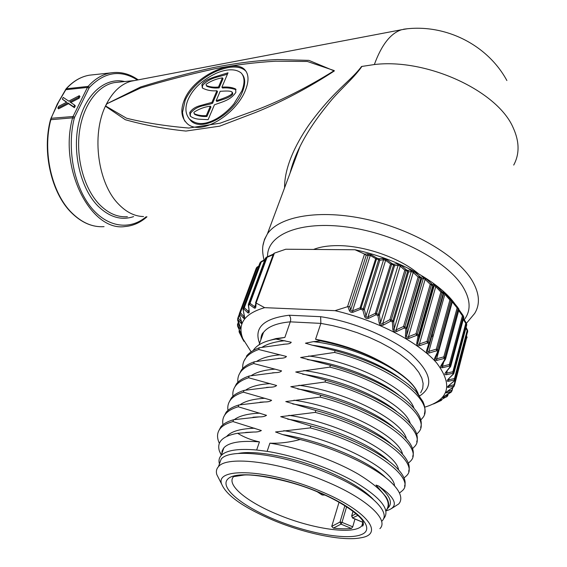 <?xml version="1.0" encoding="UTF-8"?>
<svg xmlns="http://www.w3.org/2000/svg" width="567" height="567" viewBox="0 0 567 567"><rect width="100%" height="100%" fill="white"/><g stroke="black" fill="none" stroke-linecap="round" stroke-linejoin="round"><path stroke-width="0.85" d="M239.366 314.38L241.478 321.51C242.01 323.523 241.818 324.069 240.897 323.169L237.779 319.554L240.224 327.003C240.94 328.988 240.932 329.59 240.188 328.803L237.587 325.6L240.699 332.928C241.585 334.87 241.748 335.508 241.195 334.835L239.161 332.007L242.322 338.456M257.149 267.007L256.192 268.347L239.324 313.735L239.458 314.614L239.784 313.998L243.371 318.03C244.455 319.065 244.831 318.569 244.497 316.549L243.101 309.568L243.037 308.448L243.647 307.838L243.711 308.965L243.101 309.568L242.981 309.178M237.608 320.114L240.224 327.003M237.587 319.256L238.268 318.2L241.386 321.822L240.897 323.169M237.658 326.28L241.336 334.395M237.545 325.515L237.927 324.211L240.195 327.024M239.338 332.475L239.359 330.604L240.096 331.645M444.875 395.993L447.618 395.199L447.03 396.524L443.224 397.602C442.232 397.807 442.657 397.339 444.507 396.198L451.275 391.747L446.775 392.825C445.549 393.016 445.797 392.477 447.519 391.195L453.543 386.9L453.735 386.226L448.568 387.353C447.122 387.552 447.186 386.942 448.752 385.525L454.337 380.79L454.302 380.039L448.518 381.272C446.867 381.485 446.732 380.818 448.114 379.273L453.168 374.085L452.905 373.277L446.562 374.667C444.726 374.922 444.393 374.206 445.563 372.533L449.992 366.913L449.496 366.055L442.685 367.657C440.687 367.969 440.155 367.225 441.098 365.424L444.819 359.386L444.096 358.5L436.909 360.371C434.769 360.754 434.046 359.988 434.74 358.075L437.696 351.653L436.746 350.753L429.297 352.95C427.057 353.418 426.15 352.653 426.575 350.64L428.709 343.878L427.553 342.978L419.963 345.544C417.659 346.118 416.589 345.36 416.745 343.269L418.021 336.217L416.674 335.338L409.083 338.308C406.752 338.995 405.533 338.272 405.419 336.125L405.823 328.832L404.321 328.002L396.857 331.404C394.54 332.219 393.2 331.539 392.825 329.349L392.364 321.9L390.741 321.135L383.533 324.983C381.279 325.94 379.84 325.316 379.224 323.112L377.934 315.571L376.006 314.798L368.614 318.278C366.608 318.952 365.261 318.307 364.574 316.358L362.845 309.986L360.612 309.242L352.986 312.254C351.207 312.686 349.974 312.048 349.272 310.333L347.918 306.634L347.528 306.712L364.538 254.051L355.013 249.763C396.404 258.41 438.085 281.062 454.188 302.913M447.278 391.428L451.729 390.351L451.275 391.747L451.963 390.925L452.409 387.785M448.901 385.525L448.313 386.035L454.047 384.773L453.735 386.226L454.443 385.376L453.543 386.9L454.025 386.51M448.369 379.252L447.98 379.663L448.681 379.777L454.465 378.536L454.302 380.039L455.017 379.153L455.053 379.904L454.337 380.79L454.989 380.088M445.747 372.753L446.576 373.136L452.913 371.725L452.905 373.277L453.621 372.356L453.891 373.171L453.168 374.085L453.855 373.433L466.705 324.891L466.464 324.041L453.621 372.356L452.913 371.725L465.776 323.388L463.289 319.384M441.636 365.318L441.736 366.466L449.362 364.468L449.496 366.055L450.212 365.098L450.715 365.956L449.992 366.913L450.722 366.325L463.728 317.35L463.26 316.45L450.212 365.098L449.362 364.468L462.424 315.812L458.696 310.56M444.882 359.393L445.527 358.394L445.506 359.109L444.882 359.393M437.922 351.66L438.376 350.626L438.539 351.278L437.922 351.66M429.141 343.857L428.709 343.878L429.361 342.815L429.708 343.474L429.141 343.857M364.538 254.051L367.416 253.945L371.342 254.838L376.814 258.07L378.997 258.786L382.746 258.432L386.843 259.778L391.854 263.471L393.732 264.222L397.375 263.804L401.564 265.639L406.213 269.708L407.801 270.466L410.572 269.97L414.477 272.011L420.898 277.383L422.769 276.746L426.313 278.943L432.734 284.818L433.705 283.968L434.216 285.52L433.28 286.399L419.155 335.799L418.021 336.217L418.63 335.111L419.155 335.799L417.851 342.829L416.745 343.269M422.769 276.746L423.386 278.262L421.543 278.936L407.085 328.392L405.823 328.832L406.39 327.698L407.085 328.392L406.645 335.657L405.419 336.125M410.572 269.97L411.273 271.451L408.545 271.976L393.732 321.425L392.364 321.9L392.888 320.731L393.732 321.425L394.15 328.853L392.825 329.349M382.038 520.967C391.613 511.746 368.295 489.931 327.967 473.239C282.153 453.635 229.543 447.625 221.116 459.199L219.039 465.039M219.479 479.838L216.814 474.593C215.907 471.503 216.452 468.859 218.451 466.676C226.8 455.344 279.503 461.637 325.486 481.277C365.97 497.996 389.43 519.648 379.897 528.65M273.599 520.4C305.252 533.625 343.297 541.499 361.044 537.75C385.007 534.036 366.41 510.038 320.227 491.1C268.864 469.129 214.163 466.861 221.732 484.275C226.708 495.749 243.994 507.791 273.599 520.4M373.157 499.236C364.007 489.746 348.648 480.377 327.067 471.127C294.379 457.243 255.852 449.879 238.14 453.458M362.242 524.404L363.532 524.255M418.439 273.698C399.459 257.709 364.234 245.497 337.755 245.624C328.087 245.61 320.022 246.886 313.565 249.445M284.577 187.826C284.372 168.42 294.479 145.811 308.98 124.818C317.577 112.925 326.535 102.273 335.841 92.868C347.422 81.209 354.935 75.305 361.555 66.481L374.348 64.546C381.548 44.85 390.635 33.24 401.599 29.725L406.95 28.832M143.529 216.551C134.585 216.367 126.172 212.143 118.297 203.865C97.963 183.247 91.344 135.215 105.427 106.206L106.511 103.945C112.939 91.613 121.111 84.036 131.034 81.223L135.208 80.429M297.434 153.352L296.803 153.303M245.497 90.11C235.922 115.179 198.308 137.937 185.962 122.231C181.036 116.504 180.554 108.914 184.537 99.466C194.474 74.929 235.376 57.855 245.029 70.039C248.835 74.454 248.991 81.145 245.497 90.11M185.494 121.707C184.31 121.076 183.311 117.957 182.51 112.358L185.175 100.295C190.108 89.047 201.831 77.495 217.274 70.854C222.718 68.827 227.069 67.622 230.337 67.246C237.134 66.495 242.229 67.714 245.631 70.91L246.142 71.513M242.421 74.553C245.419 78.48 245.433 84.235 242.456 91.826C234.058 113.839 200.973 133.649 190.158 119.913L189.123 118.659M188.272 99.175C193.092 88.523 202.398 79.897 216.197 73.299C225.772 69.117 235.716 68.21 241.422 73.228C244.746 77.268 244.887 83.172 241.84 90.954L233.873 103.903C228.962 109.821 223.313 114.69 216.913 118.524C203.737 125.796 196.069 124.428 189.506 119.084C185.189 113.854 184.778 107.22 188.272 99.175M294.854 160.277L294.018 160.149M295.074 159.681L294.252 159.533M253.158 350.555C256.525 345.268 263.315 341.582 273.528 339.498L284.854 337.45L276.037 338.556L273.528 339.498M267.092 341.143L276.037 338.556M320.738 340.951L315.571 339.286C345.785 344.693 372.243 354.942 394.93 370.031C374.426 356.473 349.697 346.784 320.738 340.951L313.452 341.639C359.492 346.919 411.344 374.185 417.716 393.42M315.571 339.286L320.858 323.388L290.269 321.843L284.854 337.45M418.403 394.292C415.774 386.744 407.949 378.657 394.93 370.031M391.28 508.705L398.778 503.914L399.848 502.419C402.414 497.387 399.77 490.951 391.903 483.091C376.417 467.534 337.592 448.866 300.106 439.51C289.652 442.324 279.581 443.543 269.892 443.174C298.299 447.505 334.247 460.085 358.479 474.253C383.221 489.541 392.513 501.49 386.361 510.109M386.262 510.456L388.09 507.741C389.238 504.517 388.586 500.952 386.134 497.046L376.013 485.068L378.487 485.954C378.962 486.139 386.162 491.412 388.069 493.375C391.436 496.664 393.441 499.548 394.086 502.043C395.149 506.104 392.506 509.031 386.155 510.832M221.378 454.89L219.422 451.112C216.537 441.92 222.597 435.973 237.608 433.28C244.207 437.32 251.486 440.19 259.438 441.884C240.833 440.389 228.997 442.352 223.922 447.76L222.066 451.034L221.86 454.84M219.422 451.105L221.272 455.188M399.473 493.042L402.428 490.618C416.943 477.931 370.159 443.67 310.234 427.894L310.851 425.973C346.267 435.421 380.684 452.431 395.667 466.889C403.541 474.515 406.504 480.936 404.562 486.167M220.903 426.753C223.355 423.755 227.587 421.416 233.597 419.722L232.945 421.557C226.928 423.237 222.703 425.562 220.258 428.546L220.903 426.753L218.564 431.196M219.358 443.394C216.672 437.511 216.97 432.557 220.258 428.546M404.058 477.967L406.489 475.791C421.097 462.509 374.794 427.879 315.231 412.393L315.84 410.494C349.967 419.523 383.03 435.732 398.544 450.17C407.347 458.455 410.721 465.472 408.658 471.227M225.489 414.073L226.127 412.301C228.607 409.204 232.853 406.759 238.87 404.958L238.225 406.766C232.208 408.552 227.962 410.99 225.489 414.066C223.051 417.071 222.207 420.629 222.966 424.726M226.134 412.301L223.759 416.837M408.368 463.196L410.501 461.155C425.186 447.292 379.366 412.308 320.157 397.098L320.759 395.227C353.581 403.839 385.262 419.219 401.245 433.557C411.075 442.522 414.895 450.163 412.698 456.47M231.293 398.027C233.795 394.838 238.055 392.286 244.072 390.387L243.434 392.173C237.417 394.065 233.157 396.595 230.663 399.778L231.286 398.034L228.884 402.662M227.977 410.402C227.36 406.341 228.253 402.797 230.663 399.778M412.592 448.596L414.463 446.704C429.226 432.281 383.873 396.95 325.019 382.009L325.614 380.166C359.223 389.479 385.269 401.769 403.747 417.028C414.718 426.717 419.027 435.009 416.695 441.899M233.951 388.664L236.389 383.937C238.92 380.655 243.193 378.005 249.211 375.999L248.587 377.764C242.563 379.755 238.289 382.392 235.766 385.666L236.382 383.944M232.938 396.262C232.449 392.236 233.391 388.7 235.766 385.666M416.738 434.173L418.382 432.43C433.216 417.454 388.324 381.797 329.817 367.125L330.405 365.304C362.356 374.029 387.566 385.794 406.043 400.586C418.262 411.025 423.124 419.998 420.636 427.518M238.955 374.837L241.422 370.024C243.973 366.643 248.268 363.901 254.285 361.796L253.669 363.539C247.644 365.63 243.356 368.366 240.805 371.732L241.414 370.031M237.857 382.307C237.474 378.309 238.459 374.78 240.805 371.732M420.813 419.927L422.245 418.333C437.157 402.825 392.718 366.842 334.551 352.44L335.125 350.64C365.389 358.783 389.713 369.975 408.098 384.213L415.526 390.911L422.805 401.372C424.959 406.029 425.491 410.217 424.385 413.938M246.39 356.282C248.97 352.816 253.272 349.974 259.296 347.769L258.68 349.492C252.655 351.682 248.36 354.51 245.78 357.968L243.895 361.186M242.719 368.522C242.442 364.553 243.463 361.037 245.78 357.968M219.443 463.898C218.501 460.645 219.068 457.86 221.144 455.542C226.183 450.248 238.02 448.405 256.653 450.007L267.128 451.36C295.598 455.833 331.667 468.477 356.012 482.602C380.875 497.833 390.245 509.669 384.128 518.103L383.434 518.819M363.525 524.312L362.958 524.326M267.128 451.36L269.892 443.174M259.438 441.884L256.653 450.007M237.608 433.28L253.881 432.011C256.936 432.118 259.431 431.622 261.366 430.53L232.945 421.557M310.234 427.894L275.541 431.969L282.479 434.535L300.106 439.51M233.597 419.722L259.268 416.887C262.436 416.951 264.86 416.433 266.525 415.32L238.225 406.766M315.231 412.393L280.693 416.674L310.851 425.973M238.87 404.958L264.583 401.953C267.844 401.989 270.19 401.443 271.614 400.309L243.434 392.173M320.157 397.098L285.775 401.585L315.84 410.494M244.072 390.387L269.828 387.218C273.166 387.218 275.427 386.651 276.618 385.503L248.587 377.764M325.019 382.009L290.793 386.701L320.759 395.227M249.211 375.999L274.995 372.668C278.397 372.639 280.587 372.051 281.558 370.889L253.669 363.539M329.817 367.125L295.74 372.002L325.614 380.166M254.285 361.796L280.098 358.309C283.55 358.245 285.662 357.635 286.434 356.473L258.68 349.492M334.551 352.44L300.63 357.501L330.405 365.304M259.296 347.769L285.137 344.126C288.624 344.041 290.658 343.411 291.232 342.248L275.994 339.059M313.452 341.639L305.45 343.191L312.261 345.211C344.616 349.307 380.599 363.305 400.869 378.898M312.261 345.211L335.125 350.64M419.623 395.986L415.526 390.911M273.407 254.066L274.378 253.144L256.114 303.033L264.654 307.661C244.441 313.565 237.169 323.913 242.832 338.705L251.146 351.823M256.114 303.033L255.852 306.386L255.519 305.882M273.181 254.689L267.092 257.298L249.537 304.649L254.186 307.987C255.249 308.512 255.802 307.98 255.852 306.386M248.318 304.862L249.182 311.134C249.296 312.927 248.821 313.445 247.758 312.686L243.711 308.965L244.313 307.675L248.353 311.411L247.758 312.686M243.732 340.873L244.051 341.398M433.705 283.968L436.817 286.278L441.976 291.686L440.892 292.048L435.754 286.661L419.445 343.956L427.001 341.369L427.553 342.978L428.205 341.908L429.361 342.815L443.188 293.5L442.062 292.586L428.205 341.908L427.001 341.369L440.892 292.048L442.062 292.586L441.976 291.686L443.089 292.6L443.174 291.495L450.85 299.638L449.907 299.986L444.861 294.223L428.893 351.356L436.321 349.137L436.746 350.753L437.426 349.726L438.376 350.626L451.899 301.495L450.985 300.567L437.426 349.726L436.321 349.137L449.907 299.986L450.985 300.567L450.85 299.638L451.764 300.56L450.999 299.149L457.916 307.612L457.115 307.959L452.289 301.885L436.64 358.783L443.805 356.891L444.096 358.5L444.797 357.501L445.527 358.394L458.781 309.497L458.079 308.576L444.797 357.501L443.805 356.891L457.115 307.959L458.079 308.576L457.916 307.612L458.845 310.007L445.662 358.684M458.93 309.632L463.069 315.45L462.424 315.812L463.26 316.45L463.083 315.479M463.508 318.576L466.28 323.02L465.776 323.388L466.464 324.041L466.372 323.19M424.704 407.184C449.277 399.692 453.253 384.936 436.633 362.908C418.815 342.163 376.786 320.298 335.019 310.673L264.654 307.661M355.013 249.763L285.768 249.232L274.378 253.144M335.019 310.673L347.528 306.712M433.528 403.98L441.133 400.5L438.05 401.627L447.561 396.049M260.423 262.28L264.881 259.679M267.135 256.759L265.441 258.162L248.544 304.068L248.587 305.216L249.537 304.649L249.501 303.494L266.504 257.425L273.407 254.073L266.192 257.39M438.426 351.505L435.562 357.678L434.74 358.075M347.918 306.634L349.683 306.662L351.001 310.525L351.746 311.148L360.095 307.853L375.687 258.665L376.814 258.07L361.009 308.03L363.249 308.774L378.997 258.786L379.847 260.175L364.347 309.405L366.034 315.762C366.147 317.244 366.799 317.605 367.99 316.854L375.333 313.353L376.006 314.798L376.467 313.608L378.402 314.38L377.934 315.571L379.38 315.046L380.62 322.566L379.224 323.112M397.375 263.804L398.133 265.228L394.54 265.675L393.732 264.222L393.59 265.002L391.698 264.243L391.854 263.471L390.585 264.009L385.631 260.331L367.99 316.854L368.614 318.278M382.746 258.432L383.561 259.799L379.847 260.175L375.687 258.665L370.272 255.441L352.525 310.886L352.986 312.254M429.687 343.531L427.546 350.215L426.575 350.64M426.313 278.943L425.137 279.354L423.386 278.262L406.645 335.657C406.525 337.301 407.127 337.663 408.453 336.741L416.015 333.75L416.674 335.338L417.291 334.232L418.63 335.111L432.784 285.69L431.473 284.804L417.291 334.232L416.015 333.75L430.233 284.329L425.137 279.354L408.453 336.741L409.083 338.308M414.477 272.011L413.208 272.465L411.273 271.451L394.15 328.853C394.15 330.511 394.816 330.852 396.142 329.866L403.569 326.45L404.321 328.002L404.888 326.861L406.39 327.698L420.884 278.22L419.417 277.391L404.888 326.861L403.569 326.45L418.127 276.987L413.208 272.465L396.142 329.866L396.857 331.404M401.564 265.639L400.21 266.143L398.133 265.228L380.62 322.566C380.748 324.239 381.456 324.544 382.753 323.495L389.919 319.625L390.741 321.135L391.251 319.965L392.888 320.731L407.723 271.274L406.135 270.509L391.251 319.965L389.919 319.625L404.824 270.19L400.21 266.143L382.753 323.495L383.533 324.983M466.79 336.763L466.613 337.195L466.443 336.805M467.492 330.164L467.158 330.561L465.876 328.144M248.389 304.309L250.097 303.388L254.718 306.733L255.519 304.55M264.654 260.281L261.245 262.011L244.313 307.675L243.647 307.838L260.586 262.202L259.962 262.861L242.967 308.717M258.531 266.688L257.241 267.426L240.422 312.679L244.001 316.719L243.371 318.03M367.416 253.945L368.252 255.242L350.775 309.674L349.272 310.333M364.85 254.186L366.183 255.448L349.683 306.662M360.095 307.853L360.612 309.242L361.009 308.03L360.095 307.853M366.183 255.448L370.272 255.441L371.342 254.838M363.249 308.774L362.845 309.986L364.347 309.405L363.249 308.774M386.843 259.778L385.631 260.331L383.561 259.799L366.034 315.762L364.574 316.358M406.213 269.708L404.824 270.19L406.135 270.509L406.213 269.708M407.801 270.466L407.723 271.274L408.545 271.976L407.801 270.466M419.438 276.554L418.127 276.987L419.417 277.391L419.438 276.554M420.898 277.383L421.543 278.936L420.898 277.383M431.437 283.932L430.233 284.329L431.473 284.804L431.437 283.932M432.734 284.818L433.28 286.399L432.734 284.818M436.817 286.278L435.754 286.661L434.216 285.52L417.851 342.829C417.596 344.438 418.127 344.814 419.445 343.956L419.963 345.544M443.514 294.195L443.089 292.6L443.514 294.195L429.708 343.474M427.546 350.215C427.171 351.781 427.617 352.164 428.893 351.356L429.297 352.95M443.585 292.976L444.861 294.223L445.79 293.862M443.174 291.495L443.564 293.054M452.14 301.842L451.764 300.56L452.062 302.133L438.61 351.008M435.484 357.862C435.095 359.209 435.484 359.513 436.64 358.783L436.909 360.371M450.999 299.149L451.289 299.659M453.076 301.531L452.289 301.885M445.393 359.287L441.764 365.127L441.098 365.424M443.635 362.129L442.558 366.091L442.685 367.657M458.618 308.533L458.887 309.71M450.411 366.87L445.563 372.533M463.239 315.762L463.728 317.74L450.772 366.14M447.165 370.967L446.562 374.667M453.444 374.078L448.114 379.273M466.499 323.622L466.669 325.167L453.905 373.249M448.986 378.628L448.518 381.272M467.541 330.242L467.69 331.199L455.017 379.153L454.465 378.536L467.158 330.561L467.669 332.156M454.5 380.79L448.752 385.525M467.704 331.163L455.003 380.067M449 385.447L448.568 387.353M466.889 336.933L454.443 385.376L454.047 384.773L466.613 337.195L466.988 337.819M447.221 391.464L446.775 392.825M451.545 391.577L451.098 392.208M450.9 392.343L444.507 396.198M443.798 396.659L443.224 397.602M446.916 396.624L446.449 397.013M438.56 401.131L438.05 401.627M441.686 399.962L441.133 400.5L441.842 399.423M243.845 341.15L242.414 338.669M239.09 331.008L239.146 331.986L239.09 331.008M241.145 333.956L241.195 334.835M237.509 324.565L237.488 325.373L237.509 324.565M240.401 327.606L240.188 328.803M240.174 326.875L240.606 328.123M241.4 321.255L241.443 321.659M239.359 313.664L239.713 312.899L239.352 314.536L241.478 321.51M257.276 266.958L256.539 267.681L239.713 312.899L256.56 267.645L258.772 266.036M239.664 313.069L239.784 313.998L240.422 312.679L239.664 313.069M244.441 317.251L244.001 316.719L244.257 316.017M244.441 317.215L243.016 308.476L259.877 263.088M260.664 262.025L261.245 262.011L261.217 261.515L260.664 262.025M255.873 302.934L255.356 306.782L254.718 306.733L254.186 307.987M248.927 310.78L248.863 311.815L248.353 311.411L248.849 310.057M265.377 258.325L248.445 304.16L249.182 311.134M259.055 344.828L263.492 332.418C267.943 326.606 276.866 323.077 290.269 321.843C291.055 319.412 290.701 317.208 289.198 315.231L320.646 316.691L320.858 323.388L332.864 325.671L345.119 328.81L357.323 332.73L369.181 337.337L380.407 342.525L390.734 348.159L399.919 354.106L407.765 360.222L414.101 366.36L418.815 372.37L421.834 378.132L423.138 383.519L422.741 388.423L420.693 392.761M206.069 84.277C210.995 80.932 216.445 78.785 222.413 77.842L218.493 87.034C213.816 87.488 209.74 86.985 206.282 85.511L206.069 84.277M206.303 115.633L210.336 106.164C204.382 106.929 198.911 108.97 193.928 112.287L194.183 113.676C197.642 115.264 201.682 115.916 206.303 115.633L206.941 116.469C202.717 116.774 198.677 116.115 194.842 114.491L194.233 113.733M220.173 91.287C221.357 91.365 229.975 90.295 231.981 91.967L232.144 93.137C231.804 95.88 217.735 100.359 216.197 100.635L220.173 91.287M222.413 77.842L223.029 78.693L219.117 87.885L218.493 87.034M219.117 87.885C214.794 88.339 210.726 87.828 206.927 86.34M206.941 116.469L210.974 107.007L210.336 106.164M232.583 92.825L232.768 93.994C231.896 95.575 229.274 97.191 224.908 98.849L216.835 101.486L216.197 100.635M232.768 93.994L232.144 93.137M190.37 116.27L190.363 113.457C196.955 104.867 205.644 106.001 212.59 103.222L211.952 102.379L216.906 90.763C211.633 91.209 206.778 90.295 202.348 88.013L201.887 84.681C203.383 81.768 207.628 79.182 214.602 76.942L228.019 72.796L221.917 87.169C227.558 86.694 232.116 87.297 235.588 88.984L235.851 92.315C230.691 100.352 221.966 101.911 214.425 104.81L208.117 119.672L198.889 119.19C195.537 118.907 192.667 117.893 190.257 116.15L189.718 112.627C191.816 109.24 195.374 106.887 200.385 105.568L211.952 102.379M216.906 90.763L217.53 91.613L212.59 103.222M202.412 88.083L202.518 85.525C210.173 76.935 219.011 77.388 227.509 74.008M221.917 87.169L222.54 88.027C226.58 87.552 231.074 88.098 236.021 89.664M67.856 102.91L57.862 108.07L58.748 106.305L66.757 102.166L62.342 99.175L63.228 97.418L68.742 101.139L79.274 95.703L78.395 97.474L69.847 101.883L74.61 105.101L73.724 106.887L67.856 102.91L68.543 103.683L58.55 108.843L57.862 108.07M202.518 85.525L201.887 84.681M190.363 113.457L189.718 112.627M93.413 74.752L89.345 75.191C80.953 76.651 73.341 81.109 66.502 88.58L58.677 101.876L50.832 118.645M146.973 216.8C140.425 222.583 133.195 225.822 125.286 226.509C91.372 232.179 58.351 169.115 72.576 117.837L73.051 116.511L51.285 118.276L50.86 119.573C42.178 151.885 51.909 193.467 71.86 212.887C81.995 222.838 92.733 227.431 104.059 226.644C92.584 227.431 81.719 222.803 71.485 212.76C51.526 193.347 41.816 151.949 50.491 119.729L50.498 119.885M66.112 88.792L88.098 86.411L87.41 87.446L88.984 88.14L74.646 117.213L73.051 116.511L87.41 87.446L65.396 89.756M74.61 105.101L75.298 105.88L74.412 107.666L68.543 103.683M73.724 106.887L74.412 107.666M78.395 97.474L79.075 98.254L70.797 102.528M79.274 95.703L79.954 96.482L79.075 98.254M62.342 99.175L66.502 102.301M296.364 156.216L295.613 156.095M296.144 156.818L295.357 156.712M106.766 104.009L105.427 106.206L125.328 119.729C144.188 125.045 164.38 128.822 185.919 131.062L219.698 126.165L255.823 112.365C282.082 101.755 308.25 87.956 334.324 70.96L308.923 60.378L277.32 59.542C257.418 60.435 236.113 63.107 213.412 67.558C189.201 72.959 164.954 79.423 140.666 86.957L106.511 103.945L140.722 87.949C164.458 80.819 189.066 74.454 214.546 68.862C234.816 64.957 255.178 62.398 275.633 61.193L307.364 61.47L334.247 70.606C307.966 87.091 281.806 100.295 255.767 110.225L220.095 123.195L188.811 128.043C165.996 126.115 145.237 122.841 126.526 118.22L105.774 106.072M361.952 66.41C352.511 79.819 338.598 90.507 327.35 105.136C315.606 119.538 306.463 133.387 299.915 146.697L299.908 146.704C295.506 155.528 292.211 164.366 290.02 173.233L294.06 160.036L299.915 146.697L267.397 233.909C279.318 216.247 319.349 209.01 365.956 219.216C412.521 229.33 457.356 255.738 472.155 280.615C479.54 293.281 480.369 304.231 474.65 313.459L466.428 323.31M331.738 526.382L340.023 522.03L341.022 524.135L333.361 528.118L331.738 526.382L339.045 502.22M352.738 526.821L351.398 528.451L341.022 524.135L342 522.356L352.738 526.821L354.956 519.032M333.361 528.118C340.398 528.919 346.409 529.032 351.398 528.451M447.895 394.178L447.753 395.667M318.179 492.184C289.021 479.377 251.259 473.495 242.825 475.224L233.654 476.613C225.694 484.523 246.843 501.915 277.568 514.453C311.885 528.968 353.964 535.241 361.845 525.822L363.327 522.753M318.626 492.113C357.047 508.082 376.304 528.168 362.022 534.312C348.308 540.705 308.37 533.54 274.86 519.606C241.216 505.764 218.635 486.968 228.189 478.683C237.134 470.163 280.36 476.025 318.626 492.113M432.019 335.21L433.471 334.969M464.231 319.717C471.078 310.787 470.681 299.886 463.048 287.022C447.32 260.926 395.695 233.668 347.869 227.14C299.964 220.421 266.972 234.632 267.56 256.567M374.348 64.546C426.66 58.167 497.514 90.798 513.185 127.759C519.492 141.58 519.67 154.018 513.709 165.068M133.72 80.634L114.754 82.555C97.779 85.263 82.924 105.271 79.415 132.04C75.872 158.781 84.306 188.662 99.225 204.269C108.063 213.298 117.454 217.437 127.398 216.693M133.599 216.608C121.125 220.783 109.091 217.097 97.489 205.552C80.422 187.883 72.009 152.062 78.735 123.025C85.355 93.909 105.476 76.871 124.733 81.549M137.441 80.004C120.537 69.415 104.562 71.846 89.529 87.311L88.984 88.14M89.529 87.311L88.098 86.411C94.88 78.848 102.429 74.341 110.749 72.888L89.345 75.191C80.833 76.658 73.115 81.166 66.183 88.707L57.26 104.094L50.491 119.729L72.576 117.837L74.263 118.269C66.786 147.959 73.731 185.168 90.167 206.26C106.596 227.466 129.687 230.712 146.18 216.743M260.841 339.831C261.075 335.891 261.961 333.424 263.492 332.418L260.728 340.15M226.743 436.356C231.13 431.395 240.436 428.687 254.675 428.234M283.769 430.672C335.643 438.617 393.937 469.483 394.547 485.848M234.362 419.587C239.501 415.774 248.013 413.634 259.892 413.166M288.879 415.335C339.505 422.741 396.517 452.842 398.566 469.866M240.061 404.739C245.298 401.018 253.626 398.87 265.044 398.296M293.926 400.196C343.545 407.134 399.444 436.64 402.535 454.217M245.695 390.082C250.997 386.446 259.147 384.298 270.133 383.625M298.908 385.269C347.543 391.754 402.364 420.664 406.426 438.73M251.259 375.609C256.61 372.058 264.576 369.897 275.151 369.138M303.82 370.534C351.505 376.587 405.263 404.895 410.232 423.4M256.752 361.314C262.131 357.841 269.913 355.679 280.105 354.843M308.668 355.991C355.424 361.64 408.141 389.338 413.967 408.226M262.181 347.195C267.56 343.793 275.172 341.639 285.003 340.724M223.129 449.985L222.944 449.064M246.666 432.373L253.357 432.033M282.479 434.535C322.687 440.928 369.408 461.262 385.851 477.811M254.385 417.128L258.595 416.915M287.611 419.148C326.72 425.137 371.902 444.599 389.068 461.297M262.025 402.081L263.768 401.996M292.671 403.959C330.455 409.537 373.795 427.908 391.825 444.613M297.668 388.983C334.126 394.164 375.616 411.436 394.405 428.035M302.594 374.199C337.712 379.004 377.374 395.185 396.787 411.571M307.463 359.613C341.214 364.057 379.039 379.146 398.948 395.192M378.487 485.954C390.004 495.558 393.165 502.922 387.963 508.046M237.594 324.345L238.374 322.24M237.729 318.413L239.288 314.21M452.884 387.445L452.005 390.769M391.698 264.243L376.467 313.608L375.333 313.353L390.585 264.009L391.698 264.243M378.402 314.38L393.59 265.002L394.54 265.675L379.38 315.046L378.402 314.38M320.646 316.691C353.149 321.56 390.266 336.94 410.841 353.978C431.203 372.356 434.202 386.304 419.842 395.83M259.58 343.354C253.662 327.797 263.535 318.42 289.198 315.231M239.472 314.954L238.268 318.2L237.743 318.385L239.295 314.231M238.516 322.63L237.559 324.381L238.36 322.212M239.472 330.299L239.111 330.745L239.366 330.058M441.927 399.381L441.438 400.295M74.646 117.213L74.263 118.269M263.081 245.1L264.527 239.302L267.397 233.909C263.159 242.081 261.026 246.928 264.031 260.076M351.675 516.154L355.991 513.638M353.078 511.271L351.731 515.878L352.766 518.04L363.199 522.384M352.518 517.912L357.905 515.375M346.621 506.756L342 522.356L340.023 522.03L344.885 505.651M317.371 491.851L322.063 494.956M318.229 492.206C344.63 502.879 362.696 517.678 363.135 522.221C363.461 525.375 363.029 526.573 361.845 525.822L362.83 522.313M431.65 336.543L433.089 336.344M506.884 80.542C487.372 44.495 444.606 23.24 403.47 29.243M138.228 79.855C129.467 73.731 120.31 71.407 110.749 72.888M221.144 455.542L223.922 447.76M253.881 432.011L245.568 432.458M259.268 416.887L252.946 417.227M264.583 401.953L259.977 402.209M269.828 387.218L266.518 387.41M274.995 372.668L272.486 372.831M280.098 358.309L278.007 358.457M285.137 344.126L283.266 344.275M242.832 338.705L239.451 332.765M438.447 351.483L435.562 357.678M438.61 351.037L452.062 302.133M458.901 309.802L458.802 308.859M463.069 315.45L460.751 312.176M463.785 317.534L463.735 316.733M463.508 318.562L466.28 323.02M466.719 324.976L466.747 324.586M466.074 327.407L467.541 330.178M466.613 336.16L466.889 336.805M467.024 337.457L466.917 336.862M453.628 386.914L447.668 391.145M447.59 391.202L446.761 391.811M444.528 396.198L443.422 396.893M447.795 395.511L448.192 393.994M261.217 261.515L264.888 259.651M273.528 253.74L255.526 302.87M206.331 85.567L206.912 86.347M232.116 92.152L232.598 92.811M235.603 88.998L235.907 89.423M190.158 119.913L189.506 119.084M245.639 70.91L245.029 70.039M131.034 81.223L401.599 29.725M363.234 522.476L352.61 518.054L351.668 515.927L353.035 511.243M221.732 484.275L216.814 474.593M221.116 459.199L218.451 466.676M322.332 495.012L324.792 495.062"/></g></svg>
